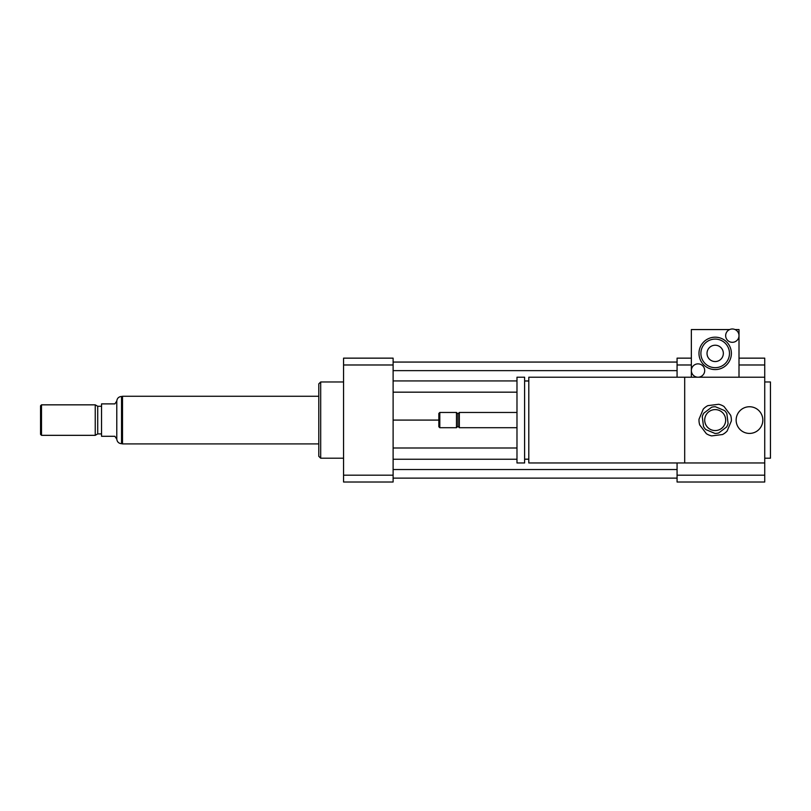 <?xml version="1.0" encoding="UTF-8"?>
<svg xmlns="http://www.w3.org/2000/svg" width="811" height="811" viewBox="0 0 811 811"><rect width="100%" height="100%" fill="white"/><g stroke="black" fill="none" stroke-linecap="round" stroke-linejoin="round"><path stroke-width="1.22" d="M736.145 420.088A13.341 13.341 0 0 1 756.156 408.531A13.341 13.341 0 0 1 756.156 431.634A13.341 13.341 0 0 1 736.145 420.088M528.802 462.969L528.802 377.206L764.732 377.206L764.732 462.969L528.802 462.969M684.687 462.969L684.687 377.206M528.802 459.158L524.605 459.158M524.605 462.969L524.605 377.206L516.982 377.206L516.982 462.969L524.605 462.969M516.982 427.711L459.34 427.711L459.34 412.464L516.982 412.464M459.34 427.711L457.911 426.282L457.911 413.894L459.34 412.464M456.481 427.711L456.481 412.464L439.805 412.464L439.805 427.711L456.481 427.711L457.911 426.282M439.805 427.711L438.852 426.758L438.852 413.417L439.805 412.464M764.732 458.205L770.45 458.205L770.45 381.971L764.732 381.971M677.073 475.185L764.732 475.185L764.732 482.018L677.073 482.018L677.073 462.969M677.073 377.206L677.073 358.148L691.357 358.148M764.732 377.206L764.732 358.148L739.003 358.148M677.073 364.98L691.357 364.98M739.003 364.98L764.732 364.98M764.732 475.185L764.732 462.969M343.56 458.205L320.69 458.205L320.69 381.971L343.56 381.971M320.69 458.205L318.784 456.299L318.784 383.877L320.69 381.971M393.112 358.148L393.112 482.018L343.56 482.018L343.56 358.148L393.112 358.148M393.112 364.98L343.56 364.98M393.112 475.185L343.56 475.185M393.112 380.927L516.982 380.927M524.605 380.927L528.802 380.927M393.112 392.169L516.982 392.169M393.112 370.637L677.073 370.637M393.112 362.061L677.073 362.061M393.112 420.088L438.852 420.088M393.112 478.115L677.073 478.115M393.112 469.539L677.073 469.539M393.112 459.249L516.982 459.249M524.605 459.249L528.802 459.249M393.112 447.996L516.982 447.996M116.784 439.146L116.784 401.029L114.878 403.888L101.537 403.888L101.537 436.288L114.878 436.288L116.784 439.146C117.169 441.914 118.751 443.445 121.538 443.718L121.538 396.457L122.502 396.457M41.503 404.841L40.55 405.794L40.55 434.382L41.503 435.335L95.242 435.335L95.242 404.841L41.503 404.841L41.503 435.335M95.242 404.841L97.725 406.27L97.725 433.905L95.242 435.335M97.725 406.27L101.537 406.27M318.784 396.265L122.502 396.265L122.502 443.911L318.784 443.911M711.642 407.223L703.755 413.204A13.341 13.341 0 0 0 702.275 416.722L703.512 426.545A13.341 13.341 0 0 0 705.813 429.577L714.937 433.429A13.341 13.341 0 0 0 718.718 432.952L726.615 426.961A13.341 13.341 0 0 0 728.096 423.454L726.859 413.63A13.341 13.341 0 0 0 724.558 410.589L715.424 406.747A13.341 13.341 0 0 0 711.642 407.223M711.652 435.892L722.52 434.534A16.2 16.2 0 0 0 727.112 431.046L731.36 420.96A16.2 16.2 0 0 0 730.64 415.242L724.03 406.514A16.2 16.2 0 0 0 718.708 404.273L707.851 405.642A16.2 16.2 0 0 0 703.259 409.129L699.011 419.216A16.2 16.2 0 0 0 699.731 424.934L706.34 433.662A16.2 16.2 0 0 0 711.652 435.892M713.873 409.687A10.482 10.482 0 0 1 724.841 424.153A10.482 10.482 0 0 1 706.827 426.414A10.482 10.482 0 0 1 713.873 409.687M725.663 335.642A6.67 6.67 0 0 1 732.333 328.982A6.67 6.67 0 0 1 739.003 335.642A6.67 6.67 0 0 1 732.333 342.313A6.67 6.67 0 0 1 725.663 335.642M735.07 329.56L739.003 329.56L739.003 377.206L691.357 377.206L691.357 370.536A6.67 6.67 0 0 1 701.363 364.757A6.67 6.67 0 0 1 701.363 376.314A6.67 6.67 0 0 1 691.357 370.536L691.357 329.56L729.606 329.56M707.02 353.383A8.161 8.161 0 0 1 719.266 346.317A8.161 8.161 0 0 1 719.266 360.449A8.161 8.161 0 0 1 707.02 353.383M729.474 353.383A14.294 14.294 0 0 1 708.033 365.761A14.294 14.294 0 0 1 708.033 341.005A14.294 14.294 0 0 1 729.474 353.383M731.38 353.383A16.2 16.2 0 0 1 707.08 367.413A16.2 16.2 0 0 1 707.08 339.353A16.2 16.2 0 0 1 731.38 353.383M528.802 381.018L524.605 381.018M457.911 413.894L456.481 412.464M116.784 401.029C117.149 398.242 118.741 396.711 121.538 396.457M121.538 443.718L122.502 443.718M97.725 433.905L101.537 433.905"/></g></svg>
